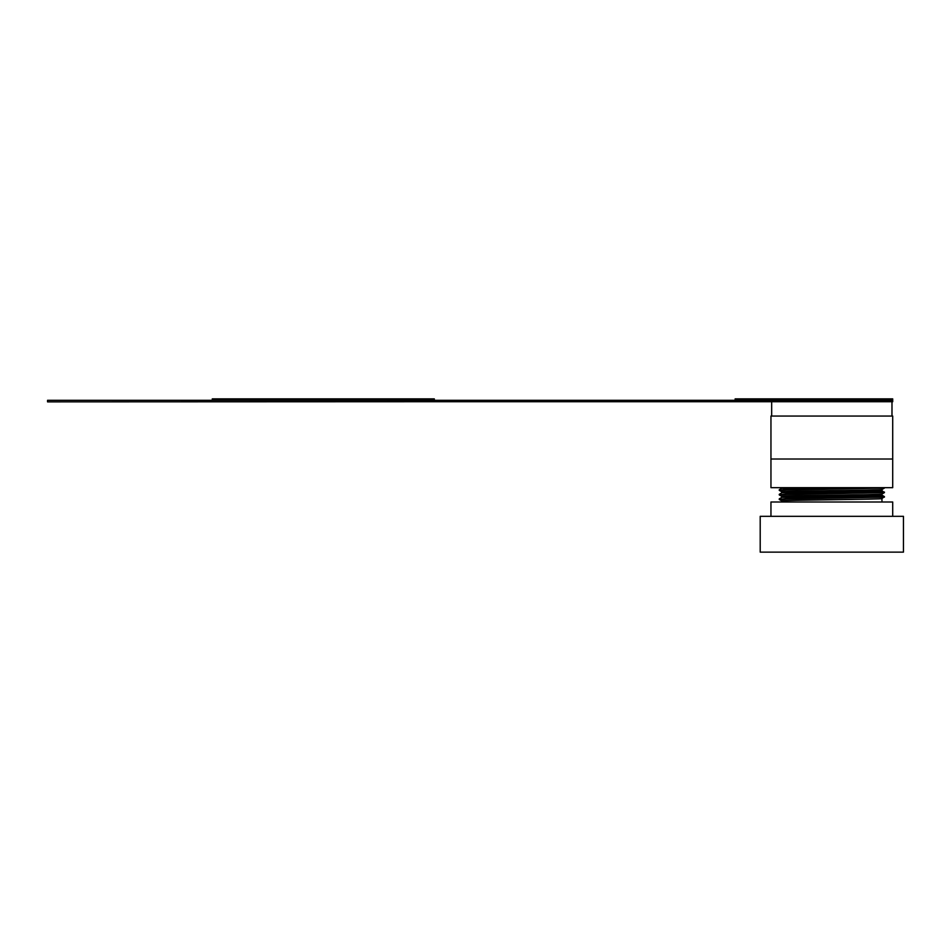 <?xml version="1.0" encoding="UTF-8"?>
<svg xmlns="http://www.w3.org/2000/svg" width="951" height="951" viewBox="0 0 951 951"><rect width="100%" height="100%" fill="white"/><g stroke="black" fill="none" stroke-linecap="round" stroke-linejoin="round"><path stroke-width="1.43" d="M903.45 552.139L760.206 552.139L760.206 516.322L903.45 516.322L903.45 552.139M892.704 516.322L892.704 501.997L770.952 501.997L770.952 516.322M892.704 459.024L892.704 487.673L770.952 487.673L770.952 416.051L892.704 416.051L892.704 459.024L770.952 459.024M881.957 501.997L881.957 498.597L884.43 496.6L881.946 495.162C885.096 495.935 778.56 496.695 781.686 497.456L781.686 496.315C778.56 495.554 885.096 494.805 881.957 494.045L884.43 492.618L881.946 490.609M781.686 501.997L781.686 500.868C778.56 500.107 885.096 499.346 881.957 498.586M881.957 495.174L881.957 494.056M781.71 491.786L779.226 490.347L786.275 489.967L884.406 488.089L881.946 489.515L881.957 490.633C885.096 491.394 778.56 492.142 781.686 492.903L781.686 491.762C778.56 491.013 885.096 490.252 881.957 489.492M779.226 490.347L786.275 489.396L883.051 487.673L781.686 488.362L781.686 487.673M771.665 416.051L771.665 401.726M891.99 416.051L891.99 401.726M781.71 500.88L779.226 499.441L786.275 499.061L884.406 497.183M781.71 496.339L779.226 494.889L786.275 494.52L884.406 492.642M779.226 499.441L786.275 498.49L884.43 496.6M779.226 494.889L786.275 493.949L884.43 492.047M735.135 398.861L735.135 400.3L892.704 400.3L892.704 401.726L735.135 401.726L735.135 400.3L892.704 400.3L892.704 398.861L735.135 398.861M434.322 401.726L47.55 401.869L47.55 400.3L434.322 400.3L434.322 398.861L212.287 398.861L212.287 400.3L434.322 400.3L434.322 401.726L735.135 401.726M434.322 400.3L505.944 400.3L505.944 401.726M505.944 400.3L735.135 400.3M779.249 498.859L781.71 497.432M779.249 494.306L781.71 492.88M779.249 489.753L781.71 488.339"/></g></svg>
